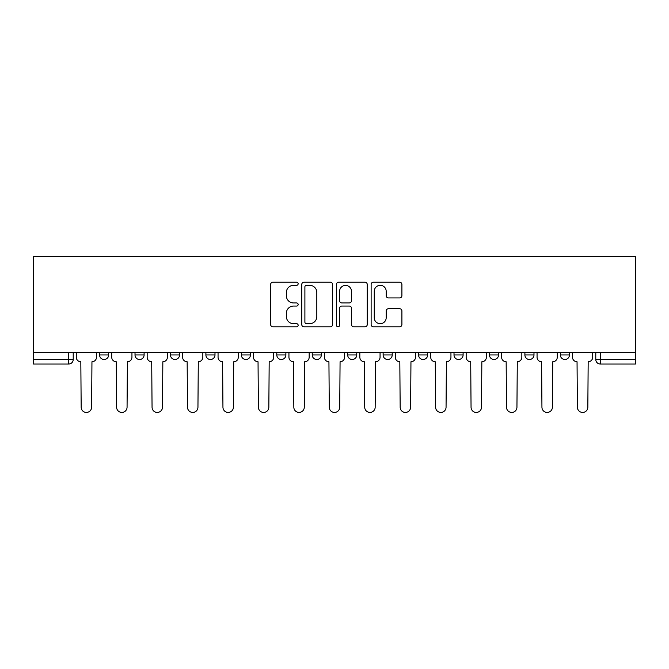 <?xml version="1.0" encoding="UTF-8"?>
<svg xmlns="http://www.w3.org/2000/svg" width="669" height="669" viewBox="0 0 669 669"><rect width="100%" height="100%" fill="white"/><g stroke="black" fill="none" stroke-linecap="round" stroke-linejoin="round"><path stroke-width="1" d="M298.148 283.765A1.564 1.564 0 0 0 296.584 282.209L272.893 282.209A2.233 2.233 0 0 0 270.661 284.434L270.661 324.582A2.233 2.233 0 0 0 272.893 326.807L296.584 326.807A1.564 1.564 0 0 0 298.148 325.251A1.564 1.564 0 0 0 296.584 323.687L293.524 323.687A7.133 7.133 0 0 1 286.382 316.554L286.382 313.209A7.133 7.133 0 0 1 293.524 306.067L296.584 306.067A1.564 1.564 0 0 0 298.148 304.512A1.564 1.564 0 0 0 296.584 302.948L293.524 302.948A7.133 7.133 0 0 1 286.382 295.807L286.382 292.462A7.133 7.133 0 0 1 293.524 285.329L296.584 285.329A1.564 1.564 0 0 0 298.148 283.765M489.457 352.446L489.457 354.946L498.547 354.946A4.541 4.541 0 0 1 493.998 359.496A4.541 4.541 0 0 1 489.457 354.946L489.457 352.446M383.12 352.446L383.12 354.946L392.21 354.946A4.541 4.541 0 0 1 387.669 359.496A4.541 4.541 0 0 1 383.12 354.946L383.12 352.446M312.231 352.446L312.231 354.946L321.321 354.946A4.541 4.541 0 0 1 316.78 359.496A4.541 4.541 0 0 1 312.231 354.946L312.231 352.446M276.79 352.446L276.79 354.946L285.88 354.946A4.541 4.541 0 0 1 281.331 359.496A4.541 4.541 0 0 1 276.79 354.946L276.79 352.446M205.901 354.946L205.901 352.446L205.901 354.946A4.541 4.541 0 0 0 210.442 359.496A4.541 4.541 0 0 1 205.901 354.946L214.992 354.946A4.541 4.541 0 0 1 210.442 359.496M135.013 354.946L135.013 352.446L135.013 354.946A4.541 4.541 0 0 0 139.553 359.496A4.541 4.541 0 0 1 135.013 354.946L144.103 354.946A4.541 4.541 0 0 1 139.553 359.496A4.541 4.541 0 0 0 144.103 354.946L144.103 352.446L144.103 354.946M399.677 297.931A2.233 2.233 0 0 0 401.91 295.698L401.91 284.434A2.233 2.233 0 0 0 399.677 282.209L373.361 282.209A2.233 2.233 0 0 0 371.128 284.434L371.128 324.582A2.233 2.233 0 0 0 373.361 326.807L399.677 326.807A2.233 2.233 0 0 0 401.91 324.582L401.91 310.976A2.233 2.233 0 0 0 399.677 308.743L388.413 308.743A2.233 2.233 0 0 0 386.189 310.976L386.189 317.725A5.962 5.962 0 0 1 380.218 323.687A5.962 5.962 0 0 1 374.255 317.725L374.255 291.291A5.962 5.962 0 0 1 380.218 285.329A5.962 5.962 0 0 1 386.189 291.291L386.189 295.698A2.233 2.233 0 0 0 388.413 297.931L399.677 297.931M635.55 352.446L33.45 352.446L33.45 256.57L635.55 256.57L635.55 364.036L600.336 364.036A4.541 4.541 0 0 1 595.786 359.496L635.55 359.496M332.552 284.434A2.233 2.233 0 0 0 330.319 282.209L304.002 282.209A2.233 2.233 0 0 0 301.769 284.434L301.769 324.582A2.233 2.233 0 0 0 304.002 326.807L330.319 326.807A2.233 2.233 0 0 0 332.552 324.582L332.552 284.434M338.681 282.209L364.998 282.209A2.233 2.233 0 0 1 367.231 284.434L367.231 324.582A2.233 2.233 0 0 1 364.998 326.807L353.734 326.807A2.233 2.233 0 0 1 351.509 324.582L351.509 308.3A2.233 2.233 0 0 0 349.277 306.067L341.8 306.067A2.233 2.233 0 0 0 339.576 308.3L339.576 325.251A1.564 1.564 0 0 1 338.012 326.807A1.564 1.564 0 0 1 336.448 325.251L336.448 284.434A2.233 2.233 0 0 1 338.681 282.209M595.786 352.446L595.786 359.496M73.214 352.446L73.214 359.496L73.214 352.446M68.664 352.446L68.664 364.036L33.45 364.036L33.45 359.496L73.214 359.496A4.541 4.541 0 0 1 68.664 364.036A4.541 4.541 0 0 0 73.214 359.496M33.45 352.446L33.45 359.496M569.436 352.446L569.436 354.946A4.541 4.541 0 0 1 564.887 359.496A4.541 4.541 0 0 1 560.346 354.946A4.541 4.541 0 0 0 564.887 359.496M560.346 352.446L560.346 354.946L569.436 354.946M533.987 352.446L533.987 354.946A4.541 4.541 0 0 1 529.447 359.496A4.541 4.541 0 0 1 524.897 354.946A4.541 4.541 0 0 0 529.447 359.496M524.897 352.446L524.897 354.946L533.987 354.946M498.547 352.446L498.547 354.946A4.541 4.541 0 0 1 493.998 359.496M463.099 352.446L463.099 354.946A4.541 4.541 0 0 1 458.558 359.496A4.541 4.541 0 0 1 454.008 354.946L463.099 354.946M454.008 352.446L454.008 354.946M418.568 352.446L418.568 354.946L427.658 354.946L427.658 352.446L427.658 354.946A4.541 4.541 0 0 1 423.109 359.496A4.541 4.541 0 0 1 418.568 354.946A4.541 4.541 0 0 0 423.109 359.496M392.21 352.446L392.21 354.946M356.769 352.446L356.769 354.946A4.541 4.541 0 0 1 352.22 359.496A4.541 4.541 0 0 1 347.679 354.946L356.769 354.946L356.769 352.446M347.679 352.446L347.679 354.946M321.321 354.946L321.321 352.446L321.321 354.946A4.541 4.541 0 0 1 316.78 359.496M285.88 354.946L285.88 352.446L285.88 354.946A4.541 4.541 0 0 1 281.331 359.496M250.432 352.446L250.432 354.946A4.541 4.541 0 0 1 245.891 359.496A4.541 4.541 0 0 1 241.342 354.946A4.541 4.541 0 0 0 245.891 359.496A4.541 4.541 0 0 0 250.432 354.946L250.432 352.446M241.342 352.446L241.342 354.946L250.432 354.946M214.992 352.446L214.992 354.946M179.543 352.446L179.543 354.946A4.541 4.541 0 0 1 175.002 359.496A4.541 4.541 0 0 1 170.453 354.946A4.541 4.541 0 0 0 175.002 359.496M170.453 352.446L170.453 354.946L179.543 354.946M108.654 352.446L108.654 354.946A4.541 4.541 0 0 1 104.113 359.496A4.541 4.541 0 0 1 99.564 354.946A4.541 4.541 0 0 0 104.113 359.496A4.541 4.541 0 0 0 108.654 354.946L108.654 352.446M99.564 352.446L99.564 354.946L108.654 354.946M306.452 285.329A1.564 1.564 0 0 0 304.897 286.892L304.897 322.124A1.564 1.564 0 0 0 306.452 323.687L309.688 323.687A7.133 7.133 0 0 0 316.822 316.554L316.822 292.462A7.133 7.133 0 0 0 309.688 285.329L306.452 285.329M351.509 291.408A5.962 5.962 0 0 0 345.538 285.437A5.962 5.962 0 0 0 339.576 291.408L339.576 300.716A2.233 2.233 0 0 0 341.8 302.948L349.277 302.948A2.233 2.233 0 0 0 351.509 300.716L351.509 291.408M76.283 352.446L76.283 357.221A4.541 4.541 0 0 0 80.824 361.762L81.166 407.204A5.227 5.227 0 0 0 86.393 412.43A5.227 5.227 0 0 0 91.611 407.204L91.954 361.762A4.541 4.541 0 0 0 96.503 357.221L96.503 352.446M111.723 352.446L111.723 357.221A4.541 4.541 0 0 0 116.264 361.762L116.607 407.204A5.227 5.227 0 0 0 121.833 412.43A5.227 5.227 0 0 0 127.06 407.204L127.403 361.762A4.541 4.541 0 0 0 131.944 357.221L131.944 352.446M147.163 352.446L147.163 357.221A4.541 4.541 0 0 0 151.712 361.762L152.055 407.204A5.227 5.227 0 0 0 157.282 412.43A5.227 5.227 0 0 0 162.5 407.204L162.843 361.762A4.541 4.541 0 0 0 167.392 357.221L167.392 352.446M182.612 352.446L182.612 357.221A4.541 4.541 0 0 0 187.153 361.762L187.496 407.204A5.227 5.227 0 0 0 192.722 412.43A5.227 5.227 0 0 0 197.949 407.204L198.292 361.762A4.541 4.541 0 0 0 202.832 357.221L202.832 352.446M218.052 352.446L218.052 357.221A4.541 4.541 0 0 0 222.601 361.762L222.944 407.204A5.227 5.227 0 0 0 228.171 412.43A5.227 5.227 0 0 0 233.389 407.204L233.732 361.762A4.541 4.541 0 0 0 238.281 357.221L238.281 352.446M253.501 352.446L253.501 357.221A4.541 4.541 0 0 0 258.042 361.762L258.385 407.204A5.227 5.227 0 0 0 263.611 412.43A5.227 5.227 0 0 0 268.838 407.204L269.181 361.762A4.541 4.541 0 0 0 273.721 357.221L273.721 352.446M288.941 352.446L288.941 357.221A4.541 4.541 0 0 0 293.49 361.762L293.833 407.204A5.227 5.227 0 0 0 299.06 412.43A5.227 5.227 0 0 0 304.278 407.204L304.621 361.762A4.541 4.541 0 0 0 309.17 357.221L309.17 352.446M324.39 352.446L324.39 357.221A4.541 4.541 0 0 0 328.931 361.762L329.273 407.204A5.227 5.227 0 0 0 334.5 412.43A5.227 5.227 0 0 0 339.727 407.204L340.069 361.762A4.541 4.541 0 0 0 344.61 357.221L344.61 352.446M359.83 352.446L359.83 357.221A4.541 4.541 0 0 0 364.379 361.762L364.722 407.204A5.227 5.227 0 0 0 369.94 412.43A5.227 5.227 0 0 0 375.167 407.204L375.51 361.762A4.541 4.541 0 0 0 380.059 357.221L380.059 352.446M395.279 352.446L395.279 357.221A4.541 4.541 0 0 0 399.819 361.762L400.162 407.204A5.227 5.227 0 0 0 405.389 412.43A5.227 5.227 0 0 0 410.615 407.204L410.958 361.762A4.541 4.541 0 0 0 415.499 357.221L415.499 352.446M430.719 352.446L430.719 357.221A4.541 4.541 0 0 0 435.268 361.762L435.611 407.204A5.227 5.227 0 0 0 440.829 412.43A5.227 5.227 0 0 0 446.056 407.204L446.399 361.762A4.541 4.541 0 0 0 450.948 357.221L450.948 352.446M466.168 352.446L466.168 357.221A4.541 4.541 0 0 0 470.708 361.762L471.051 407.204A5.227 5.227 0 0 0 476.278 412.43A5.227 5.227 0 0 0 481.504 407.204L481.847 361.762A4.541 4.541 0 0 0 486.388 357.221L486.388 352.446M501.608 352.446L501.608 357.221A4.541 4.541 0 0 0 506.157 361.762L506.5 407.204A5.227 5.227 0 0 0 511.718 412.43A5.227 5.227 0 0 0 516.945 407.204L517.288 361.762A4.541 4.541 0 0 0 521.837 357.221L521.837 352.446M537.056 352.446L537.056 357.221A4.541 4.541 0 0 0 541.597 361.762L541.94 407.204A5.227 5.227 0 0 0 547.167 412.43A5.227 5.227 0 0 0 552.393 407.204L552.736 361.762A4.541 4.541 0 0 0 557.277 357.221L557.277 352.446M572.497 352.446L572.497 357.221A4.541 4.541 0 0 0 577.046 361.762L577.389 407.204A5.227 5.227 0 0 0 582.607 412.43A5.227 5.227 0 0 0 587.834 407.204L588.176 361.762A4.541 4.541 0 0 0 592.717 357.221L592.717 352.446M600.336 352.446L600.336 364.036"/></g></svg>
